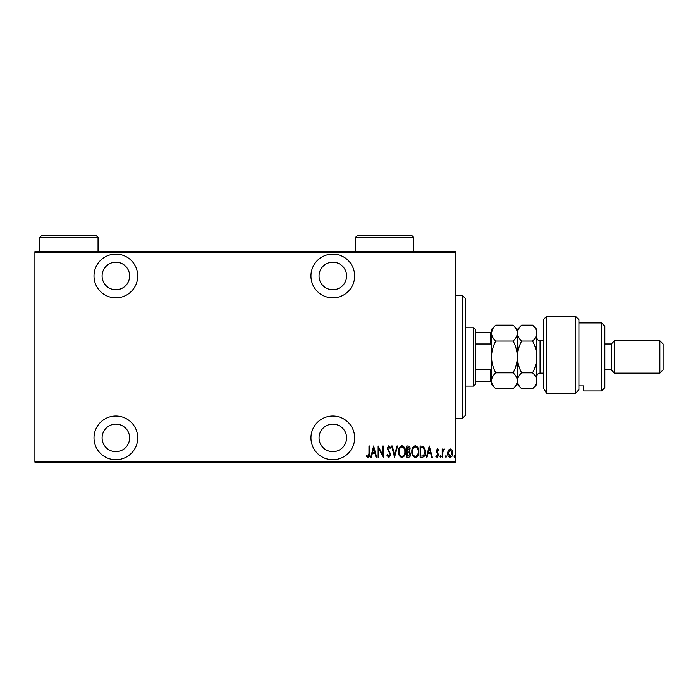 <?xml version="1.0" encoding="UTF-8"?>
<svg xmlns="http://www.w3.org/2000/svg" width="698" height="698" viewBox="0 0 698 698"><rect width="100%" height="100%" fill="white"/><g stroke="black" fill="none" stroke-linecap="round" stroke-linejoin="round"><path stroke-width="1.05" d="M332.806 459.746A21.856 21.856 0 0 0 354.663 437.89A21.856 21.856 0 0 0 332.806 416.025A21.856 21.856 0 0 0 310.95 437.89A21.856 21.856 0 0 0 332.806 459.746M115.851 459.746A21.856 21.856 0 0 0 137.715 437.89A21.856 21.856 0 0 0 115.851 416.025A21.856 21.856 0 0 0 93.994 437.89A21.856 21.856 0 0 0 115.851 459.746M115.851 297.837A21.856 21.856 0 0 0 137.715 275.98A21.856 21.856 0 0 0 115.851 254.124A21.856 21.856 0 0 0 93.994 275.98A21.856 21.856 0 0 0 115.851 297.837M332.806 297.837A21.856 21.856 0 0 0 354.663 275.98A21.856 21.856 0 0 0 332.806 254.124A21.856 21.856 0 0 0 310.95 275.98A21.856 21.856 0 0 0 332.806 297.837M332.806 262.221A13.759 13.759 0 0 1 346.574 275.98A13.759 13.759 0 0 1 332.806 289.74A13.759 13.759 0 0 1 319.047 275.98A13.759 13.759 0 0 1 332.806 262.221M115.851 262.221A13.759 13.759 0 0 1 129.619 275.98A13.759 13.759 0 0 1 115.851 289.74A13.759 13.759 0 0 1 102.091 275.98A13.759 13.759 0 0 1 115.851 262.221M115.851 424.122A13.759 13.759 0 0 1 129.619 437.89A13.759 13.759 0 0 1 115.851 451.65A13.759 13.759 0 0 1 102.091 437.89A13.759 13.759 0 0 1 115.851 424.122M332.806 424.122A13.759 13.759 0 0 1 346.574 437.89A13.759 13.759 0 0 1 332.806 451.65A13.759 13.759 0 0 1 319.047 437.89A13.759 13.759 0 0 1 332.806 424.122M448.273 450.262L450.193 448.893L452.112 450.254L452.81 453.194C452.932 455.375 452.06 456.797 450.193 457.46C448.325 456.797 447.453 455.375 447.575 453.194L448.273 450.262M442.2 457.312L442.2 449.032L442.785 449.032L442.785 450.254L444.094 448.893L444.67 449.172L442.898 451.693L442.785 457.312L442.2 457.312M437.393 448.893L438.71 450.07L438.3 450.777L437.376 449.905L436.678 451.021L438.71 455.07L437.245 457.46L435.805 456.344L436.206 455.576L437.227 456.448L438.135 455.113L436.102 451.065L437.393 448.893M422.203 457.312L420.117 457.312L420.117 445.978L423.607 446.388L425.64 451.789C425.911 454.773 424.768 456.614 422.203 457.312M406.751 457.312L406.751 445.978L408.016 445.978C409.499 446.223 410.188 447.156 410.092 448.788L409.342 451.205L410.668 454.101C410.764 455.811 410.058 456.885 408.548 457.312L406.751 457.312M394.545 457.312L391.639 445.978L392.267 445.978L394.614 455.131L396.961 445.978L397.59 445.978L394.545 457.312M378.7 457.312L378.124 457.312L378.124 445.978L382.626 454.913L382.626 445.978L383.211 445.978L383.211 457.312L378.7 448.404L378.7 457.312M368.972 453.525L368.972 445.978L369.547 445.978L369.547 453.639C369.888 455.489 369.364 456.815 367.977 457.609L366.354 456.3L366.703 455.428L368.021 456.448L368.972 453.525M455.855 461.204L455.855 462.172L34.9 462.172L34.9 461.204L455.855 461.204L455.855 252.667L34.9 252.667L34.9 251.69L455.855 251.69L455.855 252.667M34.9 461.204L34.9 252.667M373.622 445.978L376.667 457.312L376.039 457.312L375.105 453.683L372.278 453.683L371.345 457.312L370.717 457.312L373.622 445.978M388.865 457.609L386.84 455.131L387.407 454.555L388.873 456.448L390.182 454.52L387.277 448.334L388.882 445.69L390.618 447.61L390.077 448.308L388.812 446.851L387.861 448.291L390.767 454.538L388.865 457.609M398.462 451.702C398.27 448.727 399.413 446.729 401.908 445.69C404.465 446.659 405.643 448.64 405.442 451.641C405.634 454.616 404.474 456.605 401.961 457.609C399.448 456.632 398.279 454.66 398.462 451.702M411.829 451.702C411.637 448.727 412.788 446.729 415.275 445.69C417.832 446.659 419.009 448.64 418.809 451.641C419.001 454.616 417.84 456.605 415.327 457.609C412.815 456.632 411.646 454.66 411.829 451.702M429.27 445.978L432.324 457.312L431.687 457.312L430.753 453.683L427.926 453.683L426.993 457.312L426.365 457.312L429.27 445.978M440.019 456.518L440.604 455.576L441.18 456.518L440.604 457.46L440.019 456.518M445.394 456.518L445.978 455.576L446.563 456.518L445.978 457.46L445.394 456.518M454.119 456.518L454.695 455.576L455.279 456.518L454.695 457.46L454.119 456.518M374.809 452.522L373.692 448.168L372.575 452.522L374.809 452.522M404.857 451.641C404.997 449.224 404.029 447.627 401.935 446.851C399.867 447.654 398.898 449.268 399.047 451.693C398.907 454.101 399.875 455.681 401.935 456.448C404.037 455.681 405.014 454.084 404.857 451.641M408.129 447.148L407.327 447.148L407.327 450.777L409.508 448.814L408.129 447.148M407.719 451.938L407.327 456.152L408.19 456.152L410.092 454.101L408.941 452.077L407.719 451.938M418.224 451.641C418.364 449.224 417.395 447.627 415.31 446.851C413.233 447.654 412.265 449.268 412.413 451.693C412.274 454.101 413.242 455.681 415.31 456.448C417.404 455.681 418.381 454.084 418.224 451.641M420.693 447.148L420.693 456.152L423.424 455.864L425.056 451.789L423.267 447.462L420.693 447.148M430.457 452.522L429.34 448.168L428.223 452.522L430.457 452.522M452.225 453.203L450.193 449.905L448.16 453.203L450.193 456.448L452.225 453.203M462.338 295.411L465.575 298.648L465.575 415.223L462.338 418.46L462.338 295.411L455.855 295.411M462.338 418.46L455.855 418.46M473.672 327.79L475.286 329.412L475.286 384.458L473.672 386.073L473.672 327.79L465.575 327.79M473.672 386.073L465.575 386.073M475.286 332.649L491.479 332.649M491.479 346.199L490.511 343.983L490.511 332.649M475.286 343.983L490.511 343.983M475.286 369.888L490.511 369.888L491.479 367.671M491.479 381.221L490.511 381.221L490.511 369.888M475.286 381.221L490.511 381.221M543.288 319.693L546.525 316.456L546.525 393.279L543.288 387.652L543.288 319.693M601.571 322.93L604.817 326.175L604.817 387.695L601.571 390.932L601.571 322.93L578.912 322.93M611.291 343.983L611.291 369.888L614.528 373.125L614.528 340.746L611.291 343.983L604.817 343.983M659.863 340.746L663.1 343.983L663.1 369.888L659.863 373.125L659.863 340.746L614.528 340.746M659.863 373.125L614.528 373.125M611.291 369.888L604.817 369.888M578.912 385.898L583.764 385.898L583.764 390.932L583.764 385.898M601.571 390.932L583.764 390.932M578.912 389.641L575.667 393.279L575.667 316.456L578.912 319.693L578.912 389.641L575.667 393.279L546.525 393.279L543.288 387.652M495.737 341.043C493.076 338.565 491.654 335.921 491.479 333.094C491.645 330.302 493.058 327.659 495.737 325.155L513.126 325.155C515.787 327.624 517.209 330.276 517.384 333.094C517.218 335.886 515.805 338.539 513.126 341.043L495.737 341.043C493.058 346.051 491.645 351.356 491.479 356.931C491.654 362.576 493.076 367.881 495.737 372.828L513.126 372.828C515.796 375.315 517.209 377.967 517.384 380.768C517.209 383.586 515.787 386.23 513.126 388.716L495.737 388.716C493.067 386.23 491.654 383.577 491.479 380.768C491.654 377.958 493.076 375.306 495.737 372.828M513.126 341.043C515.787 345.99 517.209 351.286 517.384 356.931C517.218 362.515 515.805 367.811 513.126 372.828M492.369 329.569L491.479 333.094L491.479 384.458L495.737 388.716M513.126 325.155L517.384 329.412L517.384 384.458L513.126 388.716M495.737 325.155L491.479 329.412L491.479 333.094M517.384 333.094C517.55 330.302 518.963 327.659 521.642 325.155L532.557 325.155C535.218 327.624 536.631 330.276 536.814 333.094L536.814 384.458L532.557 388.716L521.642 388.716C518.972 386.23 517.558 383.577 517.384 380.768C517.55 377.967 518.972 375.323 521.642 372.828C518.98 367.881 517.558 362.576 517.384 356.931C517.55 351.356 518.963 346.051 521.642 341.043C518.98 338.565 517.558 335.921 517.384 333.094M532.557 325.155L536.814 329.412L536.736 332.056M536.814 333.094C536.649 335.886 535.226 338.539 532.557 341.043C535.218 345.99 536.631 351.286 536.814 356.931C536.649 362.515 535.226 367.811 532.557 372.828C535.218 375.315 536.64 377.958 536.814 380.768C536.64 383.568 535.226 386.221 532.557 388.716M535.628 384.86L536.736 381.806M532.557 372.828L521.642 372.828M532.557 341.043L521.642 341.043M413.766 237.442L355.474 237.442L357.097 235.828L412.143 235.828L413.766 237.442L413.766 251.69M355.474 237.442L355.474 251.69M98.043 237.442L39.76 237.442L41.374 235.828L96.429 235.828L98.043 237.442L98.043 251.69M39.76 237.442L39.76 251.69M543.288 340.746L540.051 340.746L540.051 373.125C538.079 373.317 537.006 374.398 536.814 376.362M575.667 316.456L546.525 316.456M517.384 329.412L521.642 325.155M517.384 384.458L521.642 388.716M543.288 373.125L540.051 373.125M540.051 340.746C538.079 340.554 537.006 339.472 536.814 337.5"/></g></svg>
